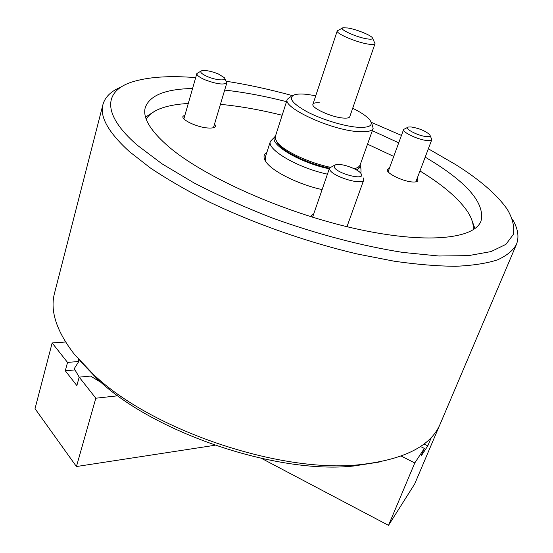 <?xml version="1.0" encoding="UTF-8"?>
<svg xmlns="http://www.w3.org/2000/svg" width="553" height="553" viewBox="0 0 553 553"><rect width="100%" height="100%" fill="white"/><g stroke="black" fill="none" stroke-linecap="round" stroke-linejoin="round"><path stroke-width="0.83" d="M195.693 77.627C168.969 75.471 147.575 76.985 131.51 82.148C104.234 91.155 101.31 114.022 137.393 145.294L162.029 163.826L193.958 182.891C218.476 195.582 245.186 207.506 274.088 218.656C318.182 234.465 363.1 246.182 402.764 252.41L438.826 256.004L468.571 255.624L491.071 251.574L505.947 244.336L513.288 234.486C514.649 226.848 512.659 218.47 507.308 209.352C497.112 194.718 479.838 179.766 455.499 164.497L428.347 148.798M401.443 135.416L371.132 122.261M292.592 95.676C269.781 89.406 247.723 84.602 226.412 81.27M512.541 219.417C518.05 228.721 519.336 237.071 516.419 244.474C512.956 250.627 506.596 255.783 497.32 259.945C486.343 263.428 472.49 265.544 455.755 266.283C437.464 266.166 416.914 264.465 394.095 261.189L357.798 254.104C307.261 242.276 253.163 223.198 207.921 201.32C186.147 190.225 166.909 179.068 150.209 167.856L129.354 151.563C108.36 132.388 99.554 116.704 102.948 104.517C105.118 96.872 111.215 91.017 121.238 86.973M102.948 104.517L54.533 293.131C49.811 310.745 56.454 331.171 74.461 354.425L93.637 374.602C151.246 429.902 280.419 473.624 359.775 464.686C404.229 459.688 431.077 446.029 440.319 423.716L516.419 244.474M425.202 157.114L435.211 163.273C469.691 185.324 484.953 204.582 481.013 221.041C474.363 239.193 425.312 244.447 354.342 228.417C283.495 212.504 204.651 177.236 169.287 147.216C150.375 130.943 142.384 117.678 145.308 107.406C149.815 95.33 165.575 89.033 192.575 88.508M224.677 90.091C244.08 92.24 264.693 96.098 286.516 101.662M372.321 130.708L398.727 142.833M379.234 462.045L353.948 465.972C277.171 474.612 153.229 432.66 97.48 379.164L79.784 360.68M275.228 136.411L270.41 141.326C266.359 149.386 297.714 167.877 327.438 174.167M275.408 136.218C266.885 142.812 298.655 162.561 329.284 168.81M356.298 169.826C359.111 168.734 360.397 167.096 360.162 164.905M360.535 172.958L361.026 171.997L360.929 168.748L360.183 165.167M78.25 358.945L78.809 361.475L74.254 368.63L79.21 377.146M79.183 377.146L76.86 385.593L65.302 370.78L67.542 362.422L52.155 342.95L35.019 408.681L76.438 466.538L95.828 398.215L79.183 377.146L90.547 376.068L101.372 382.628M282.141 115.266C260.518 109.867 240.126 106.245 220.965 104.399L220.426 104.344M188.276 103.487C178.26 104.019 169.709 105.45 162.617 107.794C154.743 110.413 149.269 114.174 146.192 119.068M145.557 117.084L154.909 111.139M185.013 114.872L182.96 116.386C181.287 119.911 197.38 127.404 208.039 128.006C212.449 128.282 214.944 127.688 215.511 126.208L214.619 123.81M389.416 168.23L387.383 169.488C385.31 172.937 403.531 181.868 413.091 182.006C415.856 182.103 417.46 181.64 417.902 180.61L417.176 178.343M348.12 226.965L347.395 225.527M270.41 141.326L265.295 157.301L265.813 161.614M471.115 218.172L474.937 228.576M322.116 189.589C299.111 184.633 273.389 171.99 266.477 162.534C263.09 157.999 263.228 154.605 266.878 152.345M473.223 229.765C473.755 224.006 471.688 217.688 467.022 210.824C457.808 197.767 442.117 184.481 419.962 170.974M393.743 156.423L367.531 144.167M313.793 213.734L311.215 215.739L311.104 216.755M319.973 102.886C315.839 102.492 313.496 102.934 312.95 104.22C310.883 107.759 331.371 117.222 343.081 118.038C347.028 118.37 349.261 117.913 349.773 116.683L375.031 43.639C374.623 44.558 372.439 44.724 368.471 44.143C356.72 42.526 335.471 33.436 337.247 30.85L342.431 28.099M329.498 168.181C308.622 163.951 284.111 152.282 278.145 143.96L276.7 141.575M371.906 123.893L373.157 128.351C372.01 131.179 366.971 132.264 358.054 131.621C330.763 130.017 282.196 107.503 287.284 99.284L275.249 136.764L275.408 139.066L277.143 142.183C283.281 150.734 308.477 162.769 330.093 167.234M315.756 95.752L306.991 94.369C301.655 93.803 297.562 93.92 294.728 94.715C287.802 97.535 291.79 103.155 306.694 111.588C321.162 119.254 343.171 126.07 357.093 127.225C369.266 127.971 373.572 125.628 370.019 120.201C367.171 116.524 361.392 112.542 352.683 108.257M287.284 99.284L290.982 96.505M354.328 168.789L358.061 167.407L359.955 165.437L373.157 128.351M355.876 168.375L354.653 168.948M78.809 361.475L67.542 362.422M52.155 342.95L65.558 342.003M95.828 398.215L117.907 395.782M214.923 445.276L76.438 466.538M74.71 369.936L65.302 370.78M347.782 27.982L343.06 27.781C337.613 28.68 356.443 37.383 367.296 38.91C371.602 39.533 373.261 39.118 372.273 37.673C370.392 34.922 355.973 29.226 347.782 27.982M372.584 38.302L375.031 43.639M411.052 126.941L408.39 127.038C403.026 128.047 418.268 136.107 426.57 136.584C429.57 136.771 430.635 136.162 429.757 134.752C425.61 130.978 419.374 128.372 411.052 126.941M430.054 135.347L431.824 139.612C431.464 140.434 430.027 140.752 427.497 140.573C418.801 140.103 401.893 132.174 403.635 129.437L407.768 127.314M207.181 76.487C216.023 80.392 227.49 81.132 224.345 77.676L218.228 73.895C211.087 71.102 205.585 70.051 201.721 70.729C199.474 71.855 201.292 73.77 207.181 76.487M224.725 78.346L226.868 82.75C223.924 85.107 216.61 84.118 204.914 79.777C199.363 77.302 196.681 75.229 196.868 73.549L201.036 71.074M432.411 436.172L430.96 438.377L427.78 445.891L421.116 456.073L424.345 448.428L414.785 462.951L401.229 456.08M261.756 458.513L388.517 525.35L414.785 462.951M388.517 525.35L414.667 484.006L439.476 425.568M420.48 446.492L424.345 448.428M430.96 438.377L430.566 438.176M423.985 443.99L427.78 445.891M361.372 174.133L360.943 173.442C357.888 168.872 341.056 162.997 335.823 164.67L334.282 165.568L334.226 167.02C336.321 173.421 365.291 180.976 361.372 174.133M363.404 177.962L363.756 179.925C362.747 185.898 331.627 176.331 329.678 169.418L329.567 167.981L334.669 165.174M353.948 465.972L359.775 464.686M97.48 379.164L93.637 374.602M360.639 173.075L361.026 171.997M278.145 143.96L277.143 142.183M354.501 168.872L355.157 168.589M337.247 30.85L312.95 104.22M403.635 129.437L388.123 171.748M431.824 139.612L415.849 181.861M226.868 82.75L213.451 127.708M196.868 73.549L183.886 118.798M329.567 167.981L312.59 217.218M363.756 179.925L346.973 226.689"/></g></svg>
